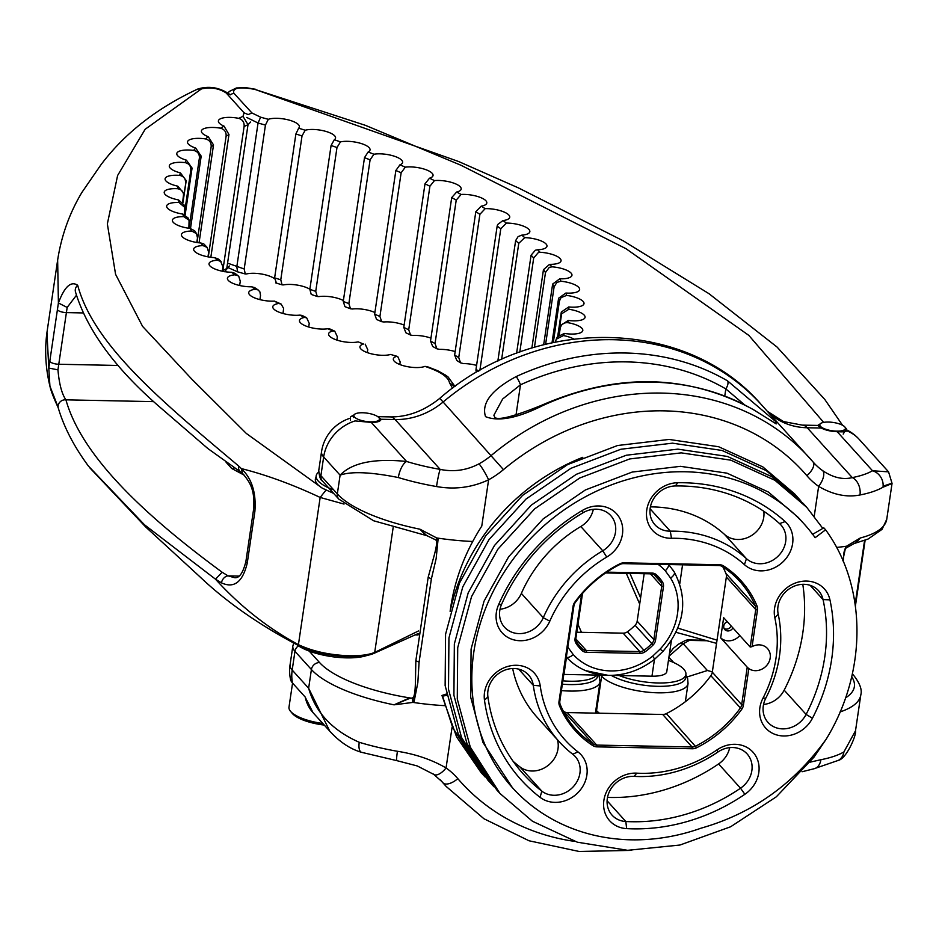 <?xml version="1.0" encoding="UTF-8"?>
<svg xmlns="http://www.w3.org/2000/svg" width="939" height="939" viewBox="0 0 939 939"><rect width="100%" height="100%" fill="white"/><g stroke="black" fill="none" stroke-linecap="round" stroke-linejoin="round"><path stroke-width="1.41" d="M744.498 404.756L725.812 388.899A238.013 209.561 137.9 0 0 626.829 361.902A238.013 209.561 137.9 0 0 520.476 384.814A6.902 1.092 -114.8 0 0 516.157 376.586A244.915 215.641 -42.1 0 1 625.597 353.017A244.915 215.641 -42.1 0 1 727.443 380.8L776.635 422.339L774.992 423.09L753.771 409.92A6.902 3.146 -59.8 0 0 753.407 409.627A6.902 3.146 -59.8 0 0 752.972 409.463M732.901 627.909A5.176 4.554 -42.1 0 1 727.901 630.949A5.176 4.554 -42.1 0 1 724.779 629.576A5.176 4.554 -42.1 0 1 723.769 626.008A5.176 4.554 -42.1 0 1 727.256 621.653M720.683 637.851L723.664 617.686L750.202 647.041L755.742 609.54A7.594 6.679 137.9 0 0 755.332 606.007A110.379 97.187 137.9 0 0 739.686 581.288A110.379 97.187 137.9 0 0 722.267 566.534A7.594 6.679 137.9 0 0 718.875 565.536L623.508 563.635A7.594 6.679 137.9 0 0 619.846 564.503A110.379 97.187 137.9 0 0 575.349 602.415A7.594 6.679 137.9 0 0 573.905 605.913L559.855 701.081A7.594 6.679 137.9 0 0 560.266 704.614A110.379 97.187 137.9 0 0 575.912 729.333A110.379 97.187 137.9 0 0 593.331 744.075A7.594 6.679 137.9 0 0 596.711 745.085L692.09 746.986A7.594 6.679 137.9 0 0 695.74 746.118A110.379 97.187 137.9 0 0 740.237 708.206A7.594 6.679 137.9 0 0 741.693 704.708L747.233 667.206L720.683 637.851A13.803 12.148 137.9 0 0 728.359 640.844A13.803 12.148 137.9 0 0 739.791 635.527M747.233 667.206L748.829 668.627A13.803 12.148 137.9 0 0 755.332 670.681A13.803 12.148 137.9 0 0 768.583 662.758A13.803 12.148 137.9 0 0 767.48 648.52A13.803 12.148 137.9 0 0 759.146 644.858A13.803 12.148 137.9 0 0 752.069 646.642L750.202 647.041M744.873 794.288A184.889 162.799 -42.1 0 1 632.686 828.844A184.889 162.799 -42.1 0 1 626.642 828.621A29.661 26.116 -42.1 0 1 604.047 799.359A29.661 26.116 -42.1 0 1 636.783 773.161A125.556 110.556 137.9 0 0 717.067 749.85A29.661 26.116 -42.1 0 1 755.426 755.414A29.661 26.116 -42.1 0 1 744.873 794.288L740.531 788.208A24.144 21.257 137.9 0 0 747.127 753.935A24.144 21.257 137.9 0 0 717.901 752.033A131.084 115.415 -42.1 0 1 638.367 776.541A131.084 115.415 -42.1 0 1 634.083 776.377A24.144 21.257 137.9 0 0 610.327 789.863A24.144 21.257 137.9 0 0 612.052 815.134A24.144 21.257 137.9 0 0 625.832 821.519A179.372 157.94 137.9 0 0 631.689 821.731A179.372 157.94 137.9 0 0 740.531 788.208L718.593 763.947A179.372 157.94 -42.1 0 1 609.751 797.469A179.372 157.94 -42.1 0 1 607.498 797.411M577.99 751.904A29.661 26.116 -42.1 0 1 584.445 783.267A29.661 26.116 -42.1 0 1 554.926 802.376A29.661 26.116 -42.1 0 1 540.066 797.328A184.889 162.799 -42.1 0 1 484.477 700.165A29.661 26.116 -42.1 0 1 508.633 666.209A29.661 26.116 -42.1 0 1 540.242 685.928A125.556 110.556 137.9 0 0 577.99 751.904L572.708 754.193A131.084 115.415 -42.1 0 1 559.245 741.751A131.084 115.415 -42.1 0 1 533.293 685.317A24.144 21.257 137.9 0 0 528.516 674.918A24.144 21.257 137.9 0 0 501.637 671.596A24.144 21.257 137.9 0 0 487.916 696.902A179.372 157.94 137.9 0 0 523.422 774.147A179.372 157.94 137.9 0 0 541.838 791.154A24.144 21.257 137.9 0 0 553.94 795.274A24.144 21.257 137.9 0 0 577.121 781.401A24.144 21.257 137.9 0 0 575.184 756.482A24.144 21.257 137.9 0 0 572.708 754.193M549.808 621.149A29.661 26.116 -42.1 0 1 520.089 640.727A29.661 26.116 -42.1 0 1 498.574 604.775A184.889 162.799 -42.1 0 1 582.438 510.393A29.661 26.116 -42.1 0 1 619.963 518.657A29.661 26.116 -42.1 0 1 606.758 557.062A125.556 110.556 137.9 0 0 549.808 621.149L543.282 617.686A131.084 115.415 -42.1 0 1 602.744 550.77A24.144 21.257 137.9 0 0 610.761 515.593A24.144 21.257 137.9 0 0 582.943 512.8A179.372 157.94 137.9 0 0 501.579 604.352A24.144 21.257 137.9 0 0 504.525 627.205A24.144 21.257 137.9 0 0 519.091 633.614A24.144 21.257 137.9 0 0 543.282 617.686L521.356 593.425A24.144 21.257 -42.1 0 1 500.018 609.235M671.467 538.27A29.661 26.116 -42.1 0 1 670.493 538.27A29.661 26.116 -42.1 0 1 646.701 510.429A29.661 26.116 -42.1 0 1 677.723 482.728A184.889 162.799 -42.1 0 1 785.145 521.556A29.661 26.116 -42.1 0 1 789.758 552.66A29.661 26.116 -42.1 0 1 760.684 570.865A29.661 26.116 -42.1 0 1 744.416 564.632A125.556 110.556 137.9 0 0 675.587 538.282A125.556 110.556 137.9 0 0 671.467 538.27L670.293 531.157A131.084 115.415 -42.1 0 1 674.601 531.169A131.084 115.415 -42.1 0 1 746.458 558.693A24.144 21.257 137.9 0 0 759.686 563.752A24.144 21.257 137.9 0 0 782.868 549.878A24.144 21.257 137.9 0 0 780.943 524.96A24.144 21.257 137.9 0 0 779.605 523.622A179.372 157.94 137.9 0 0 675.387 485.956A24.144 21.257 137.9 0 0 652.805 500.205A24.144 21.257 137.9 0 0 654.929 524.748A24.144 21.257 137.9 0 0 669.507 531.157A24.144 21.257 137.9 0 0 670.293 531.157L650.093 508.821M557.426 739.744A24.144 21.257 -42.1 0 1 532.002 771.013A24.144 21.257 -42.1 0 1 519.913 766.893A179.372 157.94 -42.1 0 1 513.163 761.365M763.806 511.286A24.144 21.257 -42.1 0 1 737.761 539.491A24.144 21.257 -42.1 0 1 724.521 534.42A131.084 115.415 137.9 0 0 650.398 506.884M812.458 718.229A29.661 26.116 -42.1 0 1 783.619 735.976A29.661 26.116 -42.1 0 1 762.973 698.193A125.556 110.556 137.9 0 0 774.839 617.803A29.661 26.116 -42.1 0 1 796.73 582.556A29.661 26.116 -42.1 0 1 829.947 599.857A184.889 162.799 -42.1 0 1 812.458 718.229L806.108 714.426A179.372 157.94 137.9 0 0 823.057 599.587A24.144 21.257 137.9 0 0 818.55 590.701A24.144 21.257 137.9 0 0 790.943 587.791A24.144 21.257 137.9 0 0 778.208 614.2A131.084 115.415 -42.1 0 1 765.825 698.111A24.144 21.257 137.9 0 0 768.055 722.467A24.144 21.257 137.9 0 0 782.621 728.875A24.144 21.257 137.9 0 0 806.108 714.426L784.171 690.165A24.144 21.257 -42.1 0 1 763.548 704.485M349.402 418.477A41.398 41.398 0 0 0 321.537 451.706A41.398 13.404 8.4 0 0 323.662 456.976L320.892 475.697L337.336 493.902L340.106 475.169C351.972 462.751 374.133 458.185 406.587 461.472A13.803 5.505 107 0 0 398.336 477.54C370.506 472 351.092 471.214 340.106 475.169L323.662 456.976A41.398 36.445 137.9 0 1 355.071 420.918L371.281 422.409A14.484 4.695 8.4 0 0 380.999 419.428A14.484 4.695 8.4 0 0 381.011 419.264L378.264 417.045M818.08 425.66L821.32 428.043A14.484 4.695 8.4 0 0 837.201 431.694C843.245 432.046 846.379 431.729 846.614 430.719M512.377 787.645L482.939 742.42L470.697 697.266L471.085 649.107L484.031 601.195L508.645 556.78L543.223 518.844L585.373 489.958L632.193 472.059L680.493 466.331L726.939 473.15L768.337 492.013L798.127 517.342L804.089 523.939A196.615 173.116 137.9 0 0 685.411 471.777A196.615 173.116 137.9 0 0 496.684 584.786A196.615 173.116 137.9 0 0 512.377 787.645A196.615 173.116 137.9 0 0 631.055 839.818A196.615 173.116 137.9 0 0 701.057 828.175C752.362 813.573 794.065 783.901 826.191 739.169L813.96 757.174L776.33 796.8L730.612 826.778L679.906 845.041L627.639 850.311L577.344 842.201L532.436 821.238L499.994 793.502L470.31 747.151L457.281 699.015L457.716 647.664L471.554 596.594L497.834 549.245L534.725 508.809L579.715 478.021L629.693 458.948L681.221 452.868L730.788 460.169L774.968 480.322L806.765 507.353L822.834 528.411M826.191 739.169C867.46 671.819 867.167 586.523 825.604 529.807L815.146 537.683A196.615 173.116 137.9 0 0 804.089 523.939M582.802 457.305A196.615 173.116 137.9 0 0 450.262 610.702M842.823 560.419L845.746 546.815L844.02 552.179L843.21 561.311M426.564 535.441L419.956 529.209L438.137 538.693L436.142 558.646L431.365 578.976L419.087 662.136L417.843 682.559L414.017 702.043C412.55 698.546 412.35 697.29 413.442 698.276M438.137 538.693C435.825 540.899 435.473 540.723 437.081 538.141M748.829 668.627L743.418 705.212A8.967 7.899 -42.1 0 1 741.704 709.344A111.764 98.407 -42.1 0 1 696.656 747.737A8.967 7.899 -42.1 0 1 692.336 748.759L596.958 746.857A8.967 7.899 -42.1 0 1 592.955 745.672A111.764 98.407 -42.1 0 1 559.48 705.717A8.967 7.899 -42.1 0 1 558.998 701.539L573.048 606.371A8.967 7.899 -42.1 0 1 574.762 602.239A111.764 98.407 -42.1 0 1 619.81 563.846A8.967 7.899 -42.1 0 1 624.13 562.837L719.509 564.738A8.967 7.899 -42.1 0 1 723.511 565.912A111.764 98.407 -42.1 0 1 756.987 605.878A8.967 7.899 -42.1 0 1 757.48 610.045L752.069 646.642M450.121 611.359C454.089 581.229 464.641 552.801 481.777 526.086L488.609 479.794C472.059 487.541 454.699 489.794 436.529 486.543A113.83 36.879 -171.6 0 1 398.336 477.54M485.193 777.046L481.155 772.668L456.565 736.833L441.964 695.47L442.598 696.175L446.635 695.33M499.994 793.502L496.637 789.781L466.941 743.43L453.913 695.283L454.347 643.943L468.185 592.873L494.466 545.512L531.368 505.076L576.346 474.301L626.325 455.227L677.864 449.147L727.42 456.448L771.612 476.601L803.408 503.633L806.765 507.353M493.961 786.753L487.857 780.074L458.162 733.723L445.133 685.587L445.567 634.236L459.417 583.166L485.686 535.817L522.589 495.381L567.579 464.594L617.545 445.52L669.084 439.44L718.652 446.741L762.832 466.894L794.629 493.926L800.662 500.675M825.604 529.807L823.82 527.835L812.282 534.526M491.226 783.795L461.53 737.444L448.502 689.308L448.936 637.968L462.774 586.887L489.055 539.538L525.957 499.102L570.935 468.315L620.914 449.241L672.453 443.173L722.021 450.462L766.201 470.615L797.997 497.658M482.446 774.088L452.762 727.737L442.598 696.175M669.484 653.415L673.263 648.356L678.557 644.154A7.594 6.585 61.8 0 1 683.193 643.743L707.396 670.516A34.497 11.174 -171.6 0 1 712.337 671.913M290.069 664.777A41.398 13.404 8.4 0 0 292.193 670.059L308.638 688.252L311.408 669.53L294.952 651.326A41.398 13.404 -171.6 0 1 292.839 646.055L290.069 664.777A41.398 41.398 0 0 0 290.562 679.601A39.027 12.641 8.4 0 0 292.51 683.017L305.222 697.09A41.398 36.445 137.9 0 0 313.039 712.666L329.765 731.164L308.638 688.252C315.481 712.384 332.347 730.389 359.238 742.279A113.83 36.879 8.4 0 0 397.432 751.282C415.719 754.17 431.928 759.733 446.06 767.949A82.785 72.89 -42.1 0 1 457.821 778.642A231.111 203.493 137.9 0 0 574.879 841.426M753.771 409.92A244.915 215.641 137.9 0 0 542.472 405.707C517.401 418.207 498.421 421.857 485.533 416.646C481.261 403.242 491.461 389.885 516.157 376.586M813.021 461.906A68.993 60.742 137.9 0 0 813.843 462.833A68.993 60.742 137.9 0 0 822.717 470.697C833.081 477.634 842.929 479.923 852.283 477.599A13.803 9.613 79 0 1 859.983 494.982C846.673 497.6 832.893 494.724 818.644 486.379A82.785 72.89 -42.1 0 1 806.883 475.686A231.111 203.493 137.9 0 0 664.296 410.859A231.111 203.493 137.9 0 0 503.457 469.629A82.785 72.89 -42.1 0 1 488.609 479.794A13.803 1.69 61.2 0 0 479.007 463.843A68.993 60.742 137.9 0 0 491.367 455.38A244.915 215.641 -42.1 0 1 661.819 393.089A244.915 215.641 -42.1 0 1 809.653 458.068A244.915 215.641 -42.1 0 1 812.916 461.788A13.803 6.538 139.4 0 1 812.974 461.847A13.803 6.538 139.4 0 1 806.883 475.686M371.281 422.409L406.587 461.472A100.039 32.407 8.4 0 0 440.156 469.383C453.76 472.176 466.706 470.333 479.007 463.843M821.32 428.043L807.235 427.761L852.283 477.599A100.039 32.407 8.4 0 0 872.507 470.756L888.564 471.859L859.115 439.276A41.398 36.445 137.9 0 0 847.271 430.989M414.017 702.043L412.972 702.407A113.83 36.879 8.4 0 0 444.487 705.647M472.728 541.474A113.83 36.879 8.4 0 1 437.245 538.035L435.485 539.784L436.083 540.242C437.222 541.803 436.459 547.343 433.806 556.85L428.184 577.215L415.848 660.716L415.402 683.005C415.132 692.184 414.275 697.102 412.82 697.759L412.127 698.006L412.972 702.407L394.016 704.837L409.51 698.475M845.746 546.815L846.567 546.205A113.83 36.879 -171.6 0 1 836.543 547.402M845.769 548.306L846.356 547.848A3.451 1.479 54.3 0 0 846.567 546.205L860.288 537.988L855.664 542.719M883.681 486.015C895.078 482.059 894.855 482.458 883 487.2A113.83 36.879 -171.6 0 1 859.983 494.982M810.146 762.139L820.886 759.721A113.83 36.879 8.4 0 0 843.915 751.939L855.523 730.718C856.626 735.002 846.567 758.559 838.433 760.344L838.433 760.344A13.803 12.09 -120.1 0 0 843.915 751.939M731.258 626.09A5.176 4.554 -42.1 0 1 724.098 628.531M707.396 670.516L687.008 676.984M707.184 640.75L689.414 640.398A7.594 2.629 -88.9 0 0 688.522 639.917A7.594 7.594 0 0 0 684.777 640.809A7.594 6.585 61.8 0 1 689.414 640.398L683.193 643.743L669.073 656.15M722.877 566.933A110.379 97.187 -42.1 0 1 725.941 573.494A7.594 6.679 -42.1 0 1 726.352 577.027L712.302 672.195A7.594 6.679 -42.1 0 1 710.846 675.693A110.379 97.187 -42.1 0 1 666.35 713.605A7.594 6.679 -42.1 0 1 662.699 714.473L567.32 712.572A7.594 6.679 -42.1 0 1 563.94 711.562A110.379 97.187 -42.1 0 1 563.33 711.175M381.011 419.264L395.108 419.545A41.398 14.331 91.1 0 0 390.201 416.904C407.491 417.139 423.97 411 439.64 398.465C533.986 315.739 685.364 316.525 761.388 404.697A244.915 215.641 137.9 0 0 443.114 401.998A68.993 60.742 -42.1 0 1 395.108 419.545L440.156 469.383A13.803 1.021 99.9 0 0 436.529 486.543M822.717 470.697A13.803 6.42 125.2 0 1 818.644 486.379L814.23 516.239M837.201 431.694L872.507 470.756A13.803 12.09 59.9 0 1 883 487.2M838.433 760.344L813.913 768.783A13.803 9.613 -101 0 0 820.886 759.721M433.219 773.924A13.803 6.42 -54.8 0 0 433.712 774.37L433.712 774.37A13.803 6.42 -54.8 0 0 446.06 767.949L452.082 727.232M440.098 779.71L446.283 786.553A244.915 215.641 -42.1 0 1 443.008 782.833A68.993 60.742 137.9 0 0 442.093 781.788L433.712 774.37L417.233 765.942L396.786 760.625A13.803 1.021 -80.1 0 1 397.432 751.282M396.786 760.625L361.562 752.315A13.803 5.505 -73 0 1 359.238 742.279M802.786 584.304A179.372 157.94 -42.1 0 1 784.171 690.165M593.331 509.314A24.144 21.257 -42.1 0 1 580.807 526.509A131.084 115.415 137.9 0 0 521.356 593.425M512.659 668.521A131.084 115.415 137.9 0 0 537.308 717.49L559.245 741.751M729.697 747.644A24.144 21.257 -42.1 0 1 718.593 763.947M441.964 695.47L446.401 694.027M888.564 471.859L892.05 483.385L886.756 519.232A113.83 36.879 8.4 0 1 860.288 537.988L856.755 542.085L846.356 547.848A3.451 1.479 54.3 0 1 845.945 547.977M435.485 539.784L425.308 534.89L419.956 529.209A113.83 36.879 8.4 0 1 337.336 493.902A7.594 6.679 -42.1 0 0 338.826 499.125L373.605 520.758L427.562 535.876M309.189 651.067L319.577 662.57A7.594 6.679 -42.1 0 0 311.408 669.53A113.83 36.879 -171.6 0 0 394.016 704.837L407.526 698.851L412.127 698.006M516.016 415.015L520.476 384.814L502.647 399.016L493.879 415.238L494.83 417.515C498.703 420.426 514.326 416.329 541.709 405.237L541.709 405.237A6.902 1.092 -114.8 0 1 542.472 405.707M724.779 395.918L725.812 388.899A6.902 3.146 -59.8 0 0 727.443 380.8M295.879 133.995L298.661 128.197L305.198 130.228L302.029 135.909L295.879 133.995L274.622 277.885L280.773 279.799L302.029 135.909M276.254 282.58L274.622 277.885M227.567 263.131L244.199 268.977L245.255 273.965L246.675 273.918A17.242 5.587 -171.6 0 1 253.941 273.284A17.242 5.587 -171.6 0 1 274.54 278.683M823.667 422.386L748.829 335.387L626.031 248.718L461.072 165.299L365.365 125.321L254.95 89.405C239.48 86.588 232.438 87.843 233.811 93.149L251.945 112.973L260.643 117.199L268.308 119.312A17.242 5.587 -171.6 0 1 276.829 118.314A17.242 5.587 -171.6 0 1 299.4 126.894A17.242 5.587 -171.6 0 1 298.661 128.197M425.003 183.809L429.499 178.199L434.452 180.593L429.909 186.227L425.003 183.809L403.793 327.394L408.711 329.789L429.909 186.227M408.711 329.789L410.566 335.047L405.871 332.77L403.793 327.394M379.919 316.455L401.141 172.776L395.871 170.475L374.649 314.166L379.919 316.455L381.704 321.69L383.863 321.971A17.242 5.587 -171.6 0 1 387.607 321.866A17.242 5.587 -171.6 0 1 404.134 325.082M395.871 170.475L399.932 164.83L405.319 167.154A17.242 5.587 -171.6 0 1 410.484 166.907A17.242 5.587 -171.6 0 1 433.055 175.487A17.242 5.587 -171.6 0 1 429.499 178.199M381.704 321.69L376.551 319.448L374.649 314.166M348.862 303.614L370.095 159.841L364.496 157.658L343.263 301.442L348.862 303.614L350.529 308.802L352.477 308.99A17.242 5.587 -171.6 0 1 357.16 308.79A17.242 5.587 -171.6 0 1 374.884 312.534M364.496 157.658L368.135 151.989L373.933 154.231A17.242 5.587 -171.6 0 1 380.037 153.832A17.242 5.587 -171.6 0 1 402.608 162.412A17.242 5.587 -171.6 0 1 399.932 164.83M331.091 145.475L334.296 139.747L340.481 141.883L336.984 147.529L331.091 145.475L309.847 289.329L315.739 291.372L336.984 147.529M315.739 291.372L317.241 296.501L311.232 294.423L309.847 289.329M280.773 279.799L282.076 284.857L283.66 284.881A17.242 5.587 -171.6 0 1 290.104 284.423A17.242 5.587 -171.6 0 1 309.858 289.247M305.198 130.228A17.242 5.587 -171.6 0 1 312.992 129.453A17.242 5.587 -171.6 0 1 335.563 138.033A17.242 5.587 -171.6 0 1 334.296 139.747M350.529 308.802L344.93 306.642L343.263 301.442M317.241 296.501L319.002 296.595A17.242 5.587 -171.6 0 1 324.589 296.278A17.242 5.587 -171.6 0 1 343.392 300.562M340.481 141.883A17.242 5.587 -171.6 0 1 347.477 141.32A17.242 5.587 -171.6 0 1 370.048 149.9A17.242 5.587 -171.6 0 1 368.135 151.989M451.706 197.589L456.647 192.014L461.119 194.455L456.225 200.101L451.706 197.589L430.52 341.057L435.039 343.545L456.225 200.101M435.039 343.545L436.917 348.803L432.679 346.479L430.52 341.057M410.566 335.047L412.949 335.469A17.242 5.587 -171.6 0 1 415.731 335.423A17.242 5.587 -171.6 0 1 430.954 338.134M434.452 180.593A17.242 5.587 -171.6 0 1 438.607 180.452A17.242 5.587 -171.6 0 1 461.178 189.044A17.242 5.587 -171.6 0 1 456.647 192.014M475.815 211.709L481.179 206.169L485.158 208.658L479.899 214.315L475.815 211.709L454.64 355.048L458.737 357.618L479.899 214.315M458.737 357.618L460.568 362.841L456.824 360.494L454.64 355.048M436.917 348.803L439.558 349.367A17.242 5.587 -171.6 0 1 441.342 349.367A17.242 5.587 -171.6 0 1 455.157 351.597M461.119 194.455A17.242 5.587 -171.6 0 1 464.23 194.396A17.242 5.587 -171.6 0 1 486.801 202.988A17.242 5.587 -171.6 0 1 481.179 206.169M479.852 370.565L500.792 228.752L497.165 226.088L476.014 369.285L478.702 371.222M475.991 370.987L476.014 369.285M497.165 226.088L497.623 224.55L502.94 220.571L506.403 223.083L500.792 228.752M460.568 362.841L463.514 363.604A17.242 5.587 -171.6 0 1 464.277 363.604A17.242 5.587 -171.6 0 1 476.589 365.4M485.158 208.658A17.242 5.587 -171.6 0 1 487.165 208.646A17.242 5.587 -171.6 0 1 509.736 217.226A17.242 5.587 -171.6 0 1 502.94 220.571M501.602 359.52L518.762 243.342L515.628 240.607L497.811 361.269M515.628 240.607L518.082 236.628L521.791 235.137L524.725 237.649L518.762 243.342M506.403 223.083A17.242 5.587 -171.6 0 1 507.271 223.083A17.242 5.587 -171.6 0 1 529.842 231.675A17.242 5.587 -171.6 0 1 521.791 235.137M519.795 352.125L533.692 257.967L531.087 255.173L516.591 353.31M531.087 255.173L535.359 250.232L537.601 249.762L539.995 252.262L538.458 252.415L533.692 257.967M524.725 237.649A17.242 5.587 -171.6 0 1 546.979 246.229A17.242 5.587 -171.6 0 1 537.601 249.762M534.455 347.277L545.489 272.521L543.446 269.704L531.873 348.064M543.446 269.704L549.491 264.399L552.12 266.829L549.292 267.345L545.489 272.521M539.995 252.262A17.242 5.587 -171.6 0 1 561.053 260.796A17.242 5.587 -171.6 0 1 550.277 264.352M552.637 284.083L559.726 278.813L561.006 281.242L556.85 282.404L554.08 286.923L552.637 284.083L543.681 344.73M552.12 266.829A17.242 5.587 -171.6 0 1 571.957 275.28A17.242 5.587 -171.6 0 1 560.407 278.824A17.242 5.587 -171.6 0 1 559.726 278.813M558.599 298.226L565.888 293.038L566.604 295.421L561.053 297.604L559.421 301.079L558.599 298.226L552.026 342.747M561.006 281.242A17.242 5.587 -171.6 0 1 579.633 289.588A17.242 5.587 -171.6 0 1 568.072 293.132A17.242 5.587 -171.6 0 1 565.888 293.038M561.311 312.041L568.729 306.947L568.881 309.26L561.768 313.685L561.463 314.87L561.311 312.041L557.766 336.033M566.604 295.421A17.242 5.587 -171.6 0 1 584.011 303.626A17.242 5.587 -171.6 0 1 572.45 307.17A17.242 5.587 -171.6 0 1 568.729 306.947M560.759 325.422L568.224 320.445L567.813 322.664C563.729 322.488 561.193 324.331 560.219 328.216L559.292 334.448M568.881 309.26A17.242 5.587 -171.6 0 1 585.067 317.3A17.242 5.587 -171.6 0 1 573.518 320.845A17.242 5.587 -171.6 0 1 568.224 320.445M244.199 268.977L265.444 125.063L258.049 123.021L246.711 117.445M545.618 344.237L554.092 286.923M553.306 342.465L559.421 301.079M558.47 335.141L561.463 314.87M555.536 341.996L555.688 341.021M405.319 167.154L401.141 172.776M373.933 154.231L370.095 159.841M560.771 325.317L560.219 328.216M556.252 339.214L557.367 336.808L564.386 333.439L563.423 335.552L556.252 339.214L555.677 341.021M677.841 628.132L717.032 640.175M567.813 322.664A17.242 5.587 -171.6 0 1 582.802 330.516A17.242 5.587 -171.6 0 1 564.386 333.439M563.423 335.552A17.242 5.587 -171.6 0 1 573.647 338.979M268.308 119.312L265.444 125.063M824.747 399.404L841.896 424.311L824.759 399.415L777.046 347.043L709.027 293.719L623.261 240.842L518.504 187.929L458.631 161.52L254.95 89.405M611.242 675.387A41.739 13.522 8.4 0 0 657.781 686.327A41.739 13.522 8.4 0 0 685.763 677.747A41.739 13.522 8.4 0 0 685.681 675.974M595.889 709.861L596.547 710.623L601.629 676.209L600.573 675.153M562.344 684.179A41.739 13.522 8.4 0 0 569.691 684.566A41.739 13.522 8.4 0 0 597.756 675.986A41.739 13.522 8.4 0 0 597.803 675.106M210.841 257.286L228.975 134.512L226.111 136.237L208.294 256.899M250.631 122.035L248.013 124.687L244.105 126.495C244.457 122.352 242.661 119.629 238.717 118.337A17.242 5.587 8.4 0 0 229.996 117.375A17.242 5.587 8.4 0 0 218.4 120.92A17.242 5.587 8.4 0 0 224.01 126.119L228.975 134.512M182.999 202.366L186.215 180.593L182.694 202.038M185.159 214.843L192.072 168.058L190.805 170.205C191.028 166.086 189.079 163.539 184.971 162.588A17.242 5.587 8.4 0 0 180.898 162.33A17.242 5.587 8.4 0 0 169.29 165.874A17.242 5.587 8.4 0 0 180.405 172.893L186.215 180.593M190.5 228.494L201.192 156.144L199.373 158.163C199.631 154.031 197.706 151.437 193.598 150.393A17.242 5.587 8.4 0 0 188.387 150.005A17.242 5.587 8.4 0 0 176.778 153.55A17.242 5.587 8.4 0 0 186.392 160.158L192.072 168.058M199.056 242.814L213.517 144.935L211.158 146.813L197.026 242.532M226.111 136.237C226.428 132.094 224.574 129.406 220.559 128.197A17.242 5.587 8.4 0 0 213.024 127.458A17.242 5.587 8.4 0 0 201.416 131.002A17.242 5.587 8.4 0 0 208.258 136.695L213.517 144.935M211.158 146.813C211.451 142.669 209.561 140.04 205.488 138.913A17.242 5.587 8.4 0 0 199.115 138.362A17.242 5.587 8.4 0 0 187.518 141.906A17.242 5.587 8.4 0 0 195.688 148.069L201.192 156.144M185.523 182.87C185.722 178.75 183.762 176.262 179.654 175.393A17.242 5.587 8.4 0 0 176.696 175.241A17.242 5.587 8.4 0 0 165.1 178.786A17.242 5.587 8.4 0 0 177.788 186.18L183.715 193.176L182.671 202.014M178.539 199.925L184.384 205.254L184.819 207.472L179.044 202.507L178.539 199.925A17.242 5.587 8.4 0 1 164.219 192.202A17.242 5.587 8.4 0 1 175.816 188.657A17.242 5.587 8.4 0 1 177.671 188.727L177.788 186.18M179.044 202.507A17.242 5.587 8.4 0 0 178.269 202.484A17.242 5.587 8.4 0 0 166.661 206.028A17.242 5.587 8.4 0 0 182.647 214.033L188.105 217.954L189.091 220.266L183.751 216.639A17.242 5.587 8.4 0 0 172.412 220.184A17.242 5.587 8.4 0 0 190.077 228.423L194.643 230.759L196.533 233.647L191.756 231.029A17.242 5.587 8.4 0 0 181.438 234.586A17.242 5.587 8.4 0 0 200.782 242.99L203.845 243.952L207.214 247.462L203 245.584A17.242 5.587 8.4 0 0 193.669 249.117A17.242 5.587 8.4 0 0 214.667 257.638L218.505 259.129L221.111 261.558L217.414 260.209A17.242 5.587 8.4 0 0 209.033 263.683A17.242 5.587 8.4 0 0 231.557 272.275A17.242 5.587 8.4 0 0 231.651 272.275L235.008 273.343L238.13 275.773L234.891 274.798A17.242 5.587 8.4 0 0 227.426 278.214A17.242 5.587 8.4 0 0 249.95 286.794A17.242 5.587 8.4 0 0 251.617 286.794L254.539 287.545L258.166 289.963L255.314 289.259A17.242 5.587 8.4 0 0 248.729 292.581A17.242 5.587 8.4 0 0 271.242 301.161A17.242 5.587 8.4 0 0 274.411 301.102L281.054 304.001L278.554 303.508A17.242 5.587 8.4 0 0 272.791 306.713A17.242 5.587 8.4 0 0 295.315 315.293A17.242 5.587 8.4 0 0 299.881 315.117L302.088 315.434L306.642 317.769L304.436 317.441A17.242 5.587 8.4 0 0 299.471 320.504A17.242 5.587 8.4 0 0 309.154 327.136A17.242 5.587 8.4 0 0 327.864 328.744L329.753 328.908L334.742 331.174L332.793 330.974A17.242 5.587 8.4 0 0 328.591 333.873A17.242 5.587 8.4 0 0 339.026 340.716A17.242 5.587 8.4 0 0 358.17 341.878L363.452 344.014A17.242 5.587 8.4 0 0 359.942 346.726A17.242 5.587 8.4 0 0 371.151 353.768A17.242 5.587 8.4 0 0 390.589 354.449L397.702 356.491L390.589 354.449M259.927 299.623L260.526 295.527L259.903 291.888L258.166 289.963M283.003 313.497L283.625 308.403L281.054 304.001M247.262 563.001C242.685 582.074 234.093 588.694 221.487 582.861A6.902 5.188 -58.7 0 1 228.06 575.865L234.597 577.696C239.292 578.354 243.072 572.907 245.912 561.358L245.912 561.358A6.902 2.23 -171.6 0 0 247.262 563.001L254.892 511.344A6.902 2.23 -171.6 0 1 253.542 509.701L245.912 561.358M76.493 295.175L67.162 307.44L57.948 369.837C59.192 383.992 61.845 393.993 65.918 399.838C81.775 456.131 143.925 514.713 222.12 572.215L215.512 579.199C240.196 606.324 267.838 628.156 298.426 644.67C312.722 651.349 329.659 655.046 349.249 655.762C360.107 655.95 368.593 654.835 374.708 652.429L418.536 630.938M344.026 504.079L320.164 497.447C292.733 484.571 266.453 474.946 241.335 468.584C251.805 478.491 256.324 492.74 254.892 511.344M365.165 344.12L367.748 349.672L367.313 352.606M244.105 126.495L222.848 270.409L226.757 268.589L229.374 265.96L224.55 271.723M190.805 170.205L184.279 214.456M199.373 158.163L189.021 228.283M184.819 207.472L184.208 214.432M189.091 220.266L188.88 228.271M196.533 233.647L197.495 237.907L196.814 242.497M207.214 247.462L208.646 252.309L207.977 256.84M220.501 261.077L222.942 266.782L222.285 271.207M238.776 276.359L240.278 281.219L239.645 285.503M306.642 317.769L309.236 323.403L308.708 327.007M334.742 331.174L337.359 336.784L336.866 340.071M399.814 364.532L400.19 361.984L397.702 356.491M220.559 128.197L224.01 126.119M205.488 138.913L208.258 136.695M183.551 196.063C183.715 191.955 181.755 189.502 177.671 188.727M183.751 216.639L182.647 214.033M234.891 274.798L231.651 272.275M255.314 289.259L251.617 286.794M278.554 303.508L274.411 301.102M424.921 366.374L427.315 366.68L424.921 366.374A17.242 5.587 8.4 0 1 405.331 366.21A17.242 5.587 8.4 0 1 393.335 358.968A17.242 5.587 8.4 0 1 396.188 356.491M238.717 118.337L243.013 116.33L244.058 112.809L226.229 92.996C218.987 88.301 210.712 86.94 201.416 88.923L197.66 89.076C156.907 108.067 124.676 133.291 100.954 164.759L81.928 192.378C69.521 213.094 61.422 235.654 57.643 260.08L46.95 332.523L48.793 368.065L58.406 302.98L57.643 260.068M201.416 88.923L145.158 129.265L117.61 175.511L107.351 223.893L115.579 274.317L142.564 326.361L192.014 379.379L246.311 433.442L322.406 488.233L333.674 493.421M315.962 477.341A41.739 13.522 8.4 0 0 315.363 479.007A41.739 13.522 8.4 0 0 322.406 488.233M452.575 388.288L449.511 382.83C448.361 377.055 440.567 371.691 426.118 366.773M393.136 527.648L374.708 652.429L373.358 653.333C358.663 659.988 318.415 655.891 299.248 645.786L298.426 644.67L320.164 497.447L325.939 490.193M67.162 307.44L58.406 302.98C64.498 286.665 70.93 280.761 77.691 285.268C93.665 344.613 159.947 399.955 238.729 466.073L241.335 468.584L242.485 473.303C249.457 481.672 255.326 489.149 253.542 509.701M221.487 582.861A1015.869 329.073 -171.6 0 1 215.512 579.199L144.453 524.748L88.407 466.037M58.148 407.268L49.92 386.117L48.793 368.065L57.948 369.837M244.574 475.357L231.687 468.467L226.111 462.27M77.691 285.268A6.902 6.456 163.3 0 0 75.519 292.052L75.519 292.052C87.01 329.812 114.593 367.712 158.257 405.742L207.895 448.572L242.473 473.291M238.729 466.073A6.902 5.247 122 0 0 240.654 471.941M153.609 401.634L65.918 399.838A6.902 6.456 163.3 0 0 58.359 408.277L58.359 408.277C64.063 427.374 74.087 446.624 88.419 466.049M234.445 467.951A6.902 6.08 -42 0 1 231.687 468.467M844.724 426.846A12.935 4.19 8.4 0 0 833.046 422.433A12.935 4.19 8.4 0 0 820.78 423.407A12.935 4.19 8.4 0 0 820.463 426.353A12.935 4.19 8.4 0 0 836.555 431.142A12.935 4.19 8.4 0 0 844.83 426.952A12.935 4.19 8.4 0 0 844.724 426.846M820.44 423.665L818.972 425.285L819.501 426.811L818.515 424.886L819.278 424.545M843.199 434.088L846.332 428.771M819.501 426.811L818.961 425.437M619.13 675.528A41.398 13.404 8.4 0 0 658.11 682.97A41.398 13.404 8.4 0 0 685.904 674.46A41.398 13.404 8.4 0 0 668.451 660.422M606.782 572.144L651.901 573.048A8.275 7.289 -42.1 0 1 656.572 574.903A53.124 46.774 -42.1 0 1 662.406 581.863A8.275 7.289 -42.1 0 1 663.439 586.816L655.563 640.14A8.275 7.289 -42.1 0 1 653.075 645.023A53.124 46.774 -42.1 0 1 645.234 651.701A8.275 7.289 -42.1 0 1 640.046 653.368L586.605 652.3A8.275 7.289 -42.1 0 1 581.934 650.445A53.124 46.774 -42.1 0 1 576.112 643.497A8.275 7.289 -42.1 0 1 575.067 638.532L581.558 594.563M567.813 647.124A62.091 54.673 137.9 0 0 567.919 647.288L573.26 654.589A62.232 54.791 137.9 0 0 610.655 670.916A62.232 54.791 137.9 0 0 652.64 656.173L660.094 649.119A62.091 54.673 137.9 0 0 670.587 578.072L665.258 570.759A62.232 54.791 137.9 0 0 658.075 564.327M671.373 640.621L666.784 671.643A22.078 7.148 -171.6 0 1 651.971 676.186L611.535 675.376M605.127 675.247L563.963 674.425A22.078 7.148 -171.6 0 1 563.787 674.425M607.967 675.305A68.993 60.742 -42.1 0 1 585.584 670.622A68.993 60.742 -42.1 0 1 566.499 657.194A6.902 3.275 -42.4 0 0 573.26 654.589M668.744 564.539L674.096 571.792A6.902 3.228 148.3 0 1 674.272 572.015L674.272 572.015A6.902 3.228 148.3 0 1 670.587 578.072M644.177 573.706L637.17 621.184A6.902 6.08 -42.1 0 1 635.081 625.257A51.739 45.553 -42.1 0 1 627.452 631.771A6.902 6.08 -42.1 0 1 623.12 633.156L576.781 632.229M582.509 593.471L575.924 638.074A6.902 6.08 137.9 0 0 576.792 642.206A51.739 45.553 137.9 0 0 580.431 646.889A51.739 45.553 137.9 0 0 582.462 648.978A6.902 6.08 137.9 0 0 586.359 650.527L639.799 651.596A6.902 6.08 137.9 0 0 644.119 650.211A51.739 45.553 137.9 0 0 651.76 643.696A6.902 6.08 137.9 0 0 653.837 639.623L661.713 586.3A6.902 6.08 137.9 0 0 660.845 582.168A51.739 45.553 137.9 0 0 657.194 577.497A51.739 45.553 137.9 0 0 655.164 575.407A6.902 6.08 137.9 0 0 651.279 573.846L605.62 572.943M673.075 570.137L674.272 572.015C688.463 599.176 684.695 625.632 662.934 651.408L660.094 649.119M367.759 655.187A41.398 13.404 -171.6 0 1 329.46 656.279A41.398 13.404 -171.6 0 1 297.029 644.835M562.837 680.834A41.398 13.404 8.4 0 0 570.102 681.221A41.398 13.404 8.4 0 0 596.805 675.082M324.237 725.061A32.255 10.446 -171.6 0 1 292.557 713.722A32.255 10.446 -171.6 0 1 292.311 713.44A32.255 10.446 -171.6 0 1 292.076 713.159M292.557 683.064L288.989 707.196A34.497 11.174 8.4 0 0 290.503 711.281A34.497 11.174 8.4 0 0 290.761 711.586A34.497 11.174 8.4 0 0 322.805 723.476M378.804 417.55A12.935 4.19 8.4 0 0 367.126 413.137A12.935 4.19 8.4 0 0 354.86 414.111A12.935 4.19 8.4 0 0 354.531 417.069A12.935 4.19 8.4 0 0 370.623 421.857A12.935 4.19 8.4 0 0 378.898 417.667A12.935 4.19 8.4 0 0 378.804 417.55M354.508 414.369L353.052 415.989L353.569 417.526L352.594 415.59L353.357 415.261M352.594 415.59L350.47 416.986L350.482 420.519M353.569 417.526L353.041 416.141M318.65 472.141A41.398 13.404 8.4 0 0 316.185 475.827A41.398 13.404 8.4 0 0 333.732 489.912M779.605 523.622L785.145 521.556M439.64 398.465A41.398 0.845 50.1 0 1 443.114 401.998L503.457 469.629M457.821 778.642A13.803 6.538 -40.6 0 1 443.008 782.833L441.177 780.802M428.184 577.215L431.365 578.976M415.848 660.716L419.087 662.136M726.352 577.027L755.742 609.54L757.48 610.045M845.558 697.841A106.248 34.414 8.4 0 0 851.708 676.714M298.449 645.832A7.594 6.679 -42.1 0 0 294.952 651.326L292.193 670.059A41.398 36.445 137.9 0 0 292.51 683.017M321.537 451.706L318.767 470.427A41.398 13.404 8.4 0 0 320.892 475.697A7.594 6.679 -42.1 0 0 322.382 480.932L338.826 499.125M767.456 411.399L783.537 421.588L802.329 425.121A41.398 14.331 91.1 0 1 807.235 427.761A68.993 60.742 -42.1 0 1 767.644 411.611M855.523 730.718L860.817 694.86A113.83 36.879 -171.6 0 1 840.1 711.926M418.066 634.987L415.097 634.928M319.577 662.57A106.248 34.414 8.4 0 0 412.644 698.37M725.941 573.494L755.332 606.007L756.987 605.878M712.302 672.195L741.693 704.708L743.418 705.212M741.704 709.344L710.846 675.693M666.35 713.605L696.656 747.737M567.32 712.572L596.711 745.085L596.958 746.857M692.336 748.759L692.09 746.986L662.699 714.473M592.955 745.672L593.331 744.075L563.94 711.562M722.267 566.534L723.511 565.912M718.875 565.536L719.509 564.738M623.508 563.635L624.13 562.837M619.846 564.503L619.81 563.846M575.349 602.415L574.762 602.239M559.48 705.717L560.266 704.614M573.905 605.913L573.048 606.371M558.998 701.539L559.855 701.081M852.295 674.12A7.594 6.679 -42.1 0 1 853.492 675.129C859.831 683.193 862.272 689.766 860.817 694.86M810.157 585.314L823.057 599.587L829.947 599.857M762.973 698.193L765.825 698.111M774.839 617.803L778.208 614.2M724.521 534.42L746.458 558.693L744.416 564.632M580.807 526.509L602.744 550.77L606.758 557.062M518.657 669.12L533.293 685.317L540.242 685.928M519.913 766.893L541.838 791.154L540.066 797.328M607.087 800.779L625.832 821.519L626.642 828.621M675.387 485.956L677.723 482.728M582.943 512.8L582.438 510.393M501.579 604.352L498.574 604.775M487.916 696.902L484.477 700.165M636.783 773.161L634.083 776.377M717.067 749.85L717.901 752.033M855.147 604.235L864.573 540.453M245.255 273.965L237.661 271.864L236.792 266.934L258.049 123.021L260.643 117.199M244.058 112.809L248.166 114.581L251.945 112.973M226.229 92.996L230.208 94.639L233.811 93.149M669.648 660.868L668.556 659.659M577.955 624.271L581.464 632.323M639.694 604.047L626.313 573.353M596.688 713.147A6.902 6.068 -42.2 0 1 596.547 710.623A44.849 14.531 8.4 0 0 599.434 713.206M685.364 701.715L688.041 683.592A44.849 14.531 -171.6 0 1 649.87 692.383A44.849 14.531 -171.6 0 1 601.629 676.209A6.902 6.068 -42.2 0 1 601.864 675.176M595.408 713.124L600.033 681.831A44.849 14.531 -171.6 0 1 569.879 691.057A44.849 14.531 -171.6 0 1 561.405 690.588M243.013 116.33L248.013 124.687L226.757 268.589L224.703 271.641M179.654 175.393L180.405 172.893M184.971 162.588L186.392 160.158M193.598 150.393L195.688 148.069M191.756 231.029L190.077 228.423M203 245.584L200.782 242.99M217.414 260.209L214.667 257.638M304.436 317.441L299.881 315.117M332.793 330.974L327.864 328.744M363.452 344.014L358.17 341.878M449.511 382.83L454.875 386.61M373.358 653.333L374.708 652.429M299.248 645.786L298.426 644.67M222.12 572.215A1008.967 326.842 8.4 0 0 228.06 575.865L238.952 576.088M83.454 312.945L66.364 312.593A6.902 2.23 -171.6 0 1 57.361 309.424M49.732 361.081A6.902 2.23 -171.6 0 0 58.734 364.25L118.009 365.471M563.963 674.425L566.499 657.194M651.971 676.186L654.448 659.378M653.075 645.023L635.081 625.257M627.452 631.771L645.234 651.701M637.17 621.184L653.837 639.623L655.563 640.14M663.439 586.816L661.713 586.3L650.434 573.835M653.908 574.504L660.845 582.168L662.406 581.863M581.934 650.445L582.462 648.978L578.565 644.659M575.853 638.907L586.359 650.527L586.605 652.3M640.046 653.368L639.799 651.596L623.12 633.156M665.258 570.759A6.902 3.275 -42.4 0 0 668.568 564.539M662.934 651.408L654.741 659.143L652.64 656.173M655.164 575.407L656.572 574.903M651.279 573.846L651.901 573.048M576.112 643.497L576.792 642.206M575.067 638.532L575.924 638.074M761.388 404.697L813.843 462.833M390.201 416.904L377.76 416.658M818.104 425.437L802.329 425.121M859.115 439.276A41.398 41.398 0 0 0 847.178 430.144M852.354 673.873L853.492 675.129M705.365 640.245L688.522 639.917M684.777 640.809L678.557 644.154M293.684 643.121L292.839 646.055M418.113 634.518L416.083 634.482M886.756 519.232L882.061 529.35L868.059 539.056L854.15 543.54M322.382 480.932C320.539 480.193 319.33 476.683 318.767 470.427M813.913 768.783L802.106 771.741M631.642 850.382L579.14 851.473L529.044 840.781L483.961 818.761L446.283 786.553M361.562 752.315C350.411 749.146 339.812 742.103 329.765 731.176L329.765 731.176M305.093 696.938L313.039 712.666M776.213 423.9L753.407 409.627C687.665 373.945 617.099 372.478 541.709 405.237M855.406 606.042L865.124 540.254M275.69 282.874L282.076 284.857M237.661 271.864L228.764 267.908M676.01 632.323L716.551 643.356M255.525 89.264L245.56 87.609L236.393 87.973L229.186 91.494L228.247 92.938M841.896 424.311L842.541 425.25M596.077 713.135L595.526 712.372M629.94 573.424L640.609 597.897M668.908 657.288L673.674 662.547M685.834 674.941L687.665 678.697L688.041 683.592M600.033 681.831L598.941 675.129M455.016 386.504L448.126 377.009L445.602 375.142L437.609 370.682L427.315 366.68M230.395 94.839C220.008 87.468 209.104 85.543 197.66 89.076M418.231 633.508L374.062 653.321C358.804 660.152 318.415 655.985 298.825 645.739C259.352 625.022 226.264 601.922 199.538 576.452L145.745 527.025L89.369 467.352M58.359 408.277C59.016 409.028 51.668 394.58 49.92 386.117C45.53 367.959 44.544 350.094 46.95 332.523M820.78 423.407L820.017 423.9M818.515 424.886L817.693 425.426M844.83 426.952L846.462 428.912M685.165 679.413L685.904 674.46M679.766 583.788L682.559 564.82M654.741 659.143C640.715 670.082 625.233 675.505 608.319 675.387L585.584 670.622M597.157 677.653L597.544 675.094M292.311 713.44L290.503 711.281M354.86 414.111L354.085 414.615M378.898 417.667L380.541 419.616M315.457 480.78L316.185 475.827"/></g></svg>

